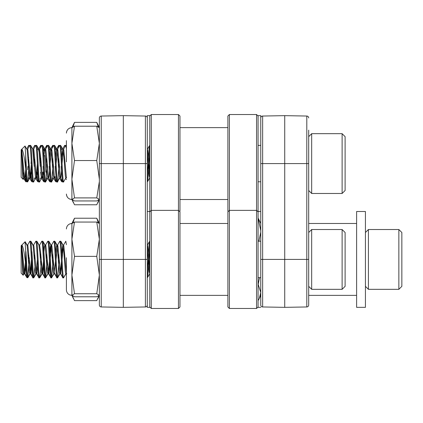 <?xml version="1.0" encoding="UTF-8"?>
<svg xmlns="http://www.w3.org/2000/svg" width="423" height="423" viewBox="0 0 423 423"><rect width="100%" height="100%" fill="white"/><g stroke="black" fill="none" stroke-linecap="round" stroke-linejoin="round"><path stroke-width="0.63" d="M150.154 307.347L147.283 307.347L147.283 305.046A1.919 1.919 0 0 1 145.401 306.961L123.32 307.347L123.32 259.421L145.401 259.421L145.401 163.579L123.32 163.579L123.32 259.421L101.245 259.421L101.245 306.961L123.32 307.347M147.283 211.5L150.154 211.5L147.283 211.5M147.283 117.954A1.919 1.919 0 0 0 145.401 116.039A1.919 1.919 0 0 1 147.283 117.954L147.283 163.579L145.401 163.579L145.401 116.039L123.32 115.653L145.401 116.039A1.919 1.919 0 0 1 147.283 117.954L147.283 115.653L150.154 115.653M257.697 307.347L260.764 307.347M257.697 211.5L260.764 211.5L257.697 211.5L258.072 211.125L258.072 116.029L256.565 114.522L229.393 114.522L229.393 308.478L227.886 306.971L227.886 211.875L229.393 210.368L256.565 210.368L256.565 114.522M258.072 145.364L260.764 145.364L260.764 115.653L257.697 115.653M23.175 275.066L24.201 273.655M21.996 244.864L25.142 241.713L25.317 242.31M25.925 251.674L27.358 275.357M27.738 277.52L28.917 267.172M30.091 241.21L30.884 241.232L31.112 241.977M31.915 251.674L33.348 275.357M33.729 277.52L34.908 267.172M36.082 241.21L36.875 241.232L37.102 241.977M39.72 277.52L40.619 271.651L41.232 261.229M42.073 241.21L42.897 241.279L43.611 247.191L45.33 275.357M45.71 277.52L48.164 273.655L49.438 261.229M48.063 241.21L48.888 241.279L49.888 251.674M50.215 257.618L51.32 275.357M51.701 277.52L54.155 273.655L55.429 261.229M54.054 241.21L54.847 241.232L55.075 241.977M57.692 277.52L60.145 273.655L61.42 261.229M60.045 241.21L60.838 241.232L61.065 241.977M63.683 277.52L66.136 273.655M46.985 265.549L47.223 261.229M52.975 265.549L53.208 261.229M26.591 276.838L24.745 273.649L25.798 267.172M29.224 257.618L30.133 270.033L30.842 273.744L30.091 273.744M36.341 271.952L36.827 273.744L36.082 273.744L33.914 277.567M42.332 271.952L42.818 273.744L41.967 273.649L42.226 272.655M48.322 271.952L48.809 273.744L48.063 273.744M62.535 276.838L60.579 273.744L61.647 265.549M24.36 273.184L25.401 262.366M30.35 273.184L31.471 261.229M39.905 277.567L42.173 273.655L43.453 261.229M49.977 253.298L50.95 245.192M49.761 253.298L50.353 246.932L50.845 245.102L51.104 245.641L53.351 271.915L53.837 273.744L54.155 273.655M60.198 272.655L60.145 273.655M61.959 253.298L62.932 245.192M72.391 295.91L74.496 300.626L96.767 300.626L98.871 295.91M98.221 222.588L96.767 218.22L99.315 223.381M71.905 223.577L74.496 222.054L71.905 239.217L71.905 223.481L74.496 218.22L73.052 222.588M74.496 218.22L96.767 218.22M25.644 181.562L25.644 174.281L26.538 181.79L25.708 181.716L24.661 177.893M27.717 169.702L27.892 166.424M31.18 166.398L32.529 181.79L31.635 181.562L30.757 172.198M37.171 166.398L38.519 181.79L37.626 181.562L36.748 172.198M43.162 166.398L44.51 181.79L43.611 181.562L42.739 172.198M49.153 166.398L50.501 181.79L49.665 181.716L49.227 179.082M55.143 166.398L56.492 181.79L55.593 181.562L55.001 176.539M61.134 166.398L62.477 181.79L61.647 181.716L61.208 179.082M29.139 146.564L28.701 145.438L26.712 148.87M28.785 145.364L29.689 145.607M35.13 146.564L34.691 145.438L32.703 148.87M34.776 145.364L35.68 145.607M41.121 146.564L40.682 145.438L40.243 148.071M40.767 145.364L41.671 145.607M47.106 146.564L46.673 145.438L46.234 148.071M46.757 145.364L47.662 145.607M53.097 146.564L52.663 145.438L52.225 148.071M52.743 145.364L53.652 145.607M59.088 146.564L58.654 145.438L58.215 148.071M58.734 145.364L59.643 145.607M65.079 146.564L64.645 145.438L62.477 149.256M64.724 145.364L65.634 145.607M31.699 181.716L29.43 177.808L28.785 177.898L28.151 179.082M31.032 163.579L31.223 160.756M32.698 149.483L34.215 166.398M40.682 145.438L38.414 149.345L39.122 151.994L40.206 166.398M40.634 172.198L41.412 177.808M46.673 145.438L44.51 149.256L43.759 149.256L44.309 151.519M52.663 145.438L50.395 149.345L49.75 149.256L49.116 148.071M35.521 177.898L34.887 177.797L34.141 179.082M40.767 177.898L40.132 179.082M43.347 150.614L43.759 149.256M44.679 155.389L45.874 172.198M49.338 150.614L49.75 149.256M56.492 149.256L55.852 149.356L55.106 148.071M24.349 176.211L23.799 172.748M72.391 200.063L74.496 204.78L96.767 204.78L98.871 200.063M98.221 126.741L96.767 122.374L99.363 127.635L99.363 138.321L99.363 130.136M71.905 127.73L74.496 126.207L71.905 143.371L71.905 127.635L74.496 122.374L73.052 126.741M74.496 122.374L96.767 122.374M26.882 149.256L27.627 149.256L27.892 149.795L30.133 176.068L30.625 177.898L29.874 177.898L29.388 176.068L27.141 149.795L25.005 146.004L21.15 149.858L21.15 177.295L23.106 179.252L23.995 177.803M27.141 181.102C26.644 183.064 26.141 178.871 25.644 168.518C24.582 158.313 23.402 151.963 22.102 149.462L21.753 149.356L21.753 154.702C22.282 165.065 22.789 183.011 23.27 178.818M25.063 146.025L25.644 154.681C26.39 167.873 27.141 186.146 27.892 181.102L29.129 163.579M29.874 177.898L27.717 181.71L26.882 181.79L24.518 177.797L24.894 177.359L25.708 169.702M27.717 181.71L27.892 181.102M25.644 154.681L25.644 168.518M35.976 177.803L33.708 181.71L32.872 181.79L30.509 177.797M33.131 181.102C32.132 188.563 31.133 151.344 30.133 146.051L29.784 145.443L27.516 149.356M29.874 145.364L30.625 145.364L30.884 146.051C31.884 151.344 32.883 188.563 33.877 181.102L33.708 181.71M45.113 181.102C44.114 188.563 43.114 151.344 42.115 146.051L41.766 145.443L39.609 149.256L38.863 149.256L39.868 156.579L41.369 176.068L41.967 177.803L39.699 181.71L38.863 181.79L36.5 177.797L36.875 177.359L37.684 169.702M39.122 181.102C38.123 188.563 37.124 151.344 36.124 146.051L35.775 145.443L33.507 149.356M35.865 145.364L36.616 145.364L36.875 146.051C37.874 151.344 38.874 188.563 39.868 181.102L39.699 181.71M43.77 157.451L44.362 151.085L44.854 149.256L45.113 149.795L47.36 176.068L47.958 177.803L45.689 181.71L44.854 181.79L42.49 177.797L42.866 177.359L43.675 169.702M41.856 145.364L42.607 145.364L42.866 146.051C43.865 151.344 44.864 188.563 45.858 181.102L47.101 163.579M45.689 181.71L45.858 181.102M49.761 157.451L50.353 151.085L50.845 149.256L51.104 149.795L53.351 176.068L53.948 177.803L51.68 181.71L50.845 181.79L48.481 177.797L48.857 177.359L49.665 169.702M51.104 181.102C50.104 188.563 49.105 151.344 48.106 146.051L47.757 145.443L45.488 149.356L45.858 149.795L46.609 156.579L48.481 177.797M47.847 145.364L48.597 145.364L48.857 146.051C49.856 151.344 50.85 188.563 51.849 181.102L53.087 163.579M60.198 176.809L57.581 181.79L56.74 181.71L54.588 177.898L53.837 177.898M57.094 181.102C56.095 188.563 55.096 151.344 54.096 146.051L53.747 145.443L51.474 149.356L51.849 149.795L52.6 156.579L54.472 177.797M53.837 145.364L54.588 145.364L54.847 146.051C55.847 151.344 56.841 188.563 57.84 181.102L59.077 163.579M65.93 177.803L63.662 181.71L62.821 181.79L60.463 177.797L60.838 177.359L61.647 169.702M63.085 181.102C62.086 188.563 61.086 151.344 60.087 146.051L59.738 145.443L57.465 149.356L57.84 149.795L58.591 156.579L60.463 177.797M59.828 145.364L60.579 145.364L60.838 146.051C61.832 151.344 62.831 188.563 63.831 181.102M66.411 148.838L65.819 145.364L63.455 149.356M147.283 181.562L147.527 181.71L147.696 181.102L148.447 172.473L149.774 149.536M28.701 157.451L28.378 163.579M34.691 157.451L34.369 163.579M40.682 157.451L40.359 163.579M46.673 157.451L46.35 163.579M52.663 157.451L52.341 163.579M58.654 157.451L58.332 163.579M149.774 145.449L149.192 147.69L148.51 157.451M148.187 163.579L147.283 178.316M308.69 136.666L311.677 133.673L311.677 193.48L342.117 193.48L342.117 133.673L345.11 136.666L345.11 190.493L342.117 193.48M21.753 149.356L24.518 177.797M30.625 177.898L31.693 169.702M32.872 149.256L33.618 149.256L33.877 149.795L36.5 177.797M39.609 149.256L40.619 156.579L42.49 177.797M45.219 150.345L45.488 149.356M50.094 163.579L51.474 149.356M56.085 163.579L57.465 149.356M62.075 163.579L63.191 150.345M61.742 157.451L62.821 149.256L63.572 149.256L63.831 149.795L66.411 177.718M147.283 149.435L147.696 149.795L148.447 156.579L149.774 174.62M21.753 154.702L23.397 176.068L23.884 177.898L24.634 177.898M30.245 176.809L31.376 163.579M30.715 145.443L33.131 149.795L35.379 176.068L35.865 177.898L36.616 177.898M36.235 176.809L37.367 163.579M41.967 177.803L42.226 176.809M47.958 177.803L48.217 176.809M55.751 157.451L56.344 151.085L56.835 149.256L57.581 149.256M54.673 145.443L57.094 149.795L59.336 176.068L59.828 177.898L60.579 177.898M62.821 149.256L63.831 156.579L65.327 176.068L65.819 177.898L66.57 177.898M147.283 151.989L149.192 176.068L149.774 177.898M66.411 140.632L66.411 161.893M71.905 199.519L74.496 197.901L71.905 179.215L74.496 160.534L71.905 143.371L71.905 199.519C68.568 199.196 66.739 197.361 66.411 194.03C66.522 196.404 67.654 198.091 69.806 199.101L71.905 199.519L73.364 202.649M71.905 199.423L74.496 200.946L96.767 200.946L99.363 199.423L96.767 197.901L99.305 181.853M97.903 202.649L99.363 199.423M99.363 179.215L96.767 160.534L99.363 143.371L96.767 126.207L99.363 127.73M74.496 197.901L96.767 197.901M74.496 126.207L96.767 126.207M74.496 160.534L96.767 160.534M365.43 215.154L365.43 307.347L356.61 307.347L356.61 211.5L365.43 211.5L365.43 215.154M258.072 277.636L260.764 277.636L260.764 292.489L258.173 284.351L259.537 277.636M260.764 292.864L260.764 279.127L260.764 295.365L259.304 298.495L260.764 292.489M258.072 300.626L259.304 298.495M258.876 241.21L260.705 232.449M260.764 230.688L258.173 218.22L260.764 223.481M398.857 229.52L401.85 232.507L401.85 286.334L398.857 289.327L398.857 229.52L368.417 229.52L368.417 289.327L365.43 286.334M101.245 306.961A1.919 1.919 0 0 1 99.363 305.046A1.919 1.919 0 0 0 101.245 306.961A1.919 1.919 0 0 1 99.363 305.046L99.363 117.954A1.919 1.919 0 0 1 101.245 116.039L123.32 115.653L123.32 163.579L101.245 163.579L101.245 259.421L99.363 259.421M147.283 163.579L147.283 305.046A1.919 1.919 0 0 1 145.401 306.961L145.401 259.421L147.283 259.421M147.283 292.864L147.283 284.679M101.245 116.039A1.919 1.919 0 0 0 99.363 117.954A1.919 1.919 0 0 1 101.245 116.039L101.245 163.579L99.363 163.579M308.69 130.136L308.69 305.046A1.919 1.919 0 0 1 306.802 306.961L284.727 307.347L284.727 259.421L306.802 259.421L306.802 163.579L284.727 163.579L284.727 259.421L262.646 259.421L262.646 306.961L284.727 307.347L262.646 306.961A1.919 1.919 0 0 1 260.764 305.046L260.764 117.954A1.919 1.919 0 0 1 262.646 116.039L284.727 115.653L306.802 116.039A1.919 1.919 0 0 1 308.69 117.954A1.919 1.919 0 0 0 306.802 116.039A1.919 1.919 0 0 1 308.69 117.954M260.764 138.321L260.764 130.136L260.764 138.321M308.69 286.334L308.69 292.864L308.69 286.334L308.69 292.864L308.69 286.334L311.677 289.327L342.117 289.327L342.117 229.52L345.11 232.507L345.11 286.334L342.117 289.327M262.646 116.039A1.919 1.919 0 0 0 260.764 117.954A1.919 1.919 0 0 1 262.646 116.039L262.646 163.579L284.727 163.579L284.727 115.653M260.764 305.046A1.919 1.919 0 0 0 262.646 306.961A1.919 1.919 0 0 1 260.764 305.046M306.802 306.961A1.919 1.919 0 0 0 308.69 305.046A1.919 1.919 0 0 1 306.802 306.961L306.802 259.421L308.69 259.421M228.261 211.5L227.886 211.125L227.886 116.029L229.393 114.522M179.585 211.5L179.965 211.125L179.965 116.029L178.453 114.522L151.286 114.522L151.286 308.478L149.774 306.971L149.774 211.875L151.286 210.368L178.453 210.368L178.453 114.522M150.154 211.5L149.774 211.125L149.774 116.029L151.286 114.522M308.69 292.864L308.69 295.365L356.61 295.365M66.411 257.739L66.411 289.877L66.411 257.739M71.905 295.365L74.496 293.747L71.905 275.061L74.496 256.375L71.905 239.217L71.905 295.365L69.806 294.947C67.654 293.937 66.522 292.245 66.411 289.877C66.522 292.245 67.654 293.937 69.806 294.947L71.905 295.365L73.364 298.495M71.905 295.27L74.496 296.793L96.767 296.793L99.363 295.27L96.767 293.747L99.363 275.061L99.363 295.365L97.903 298.495M99.363 275.061L96.767 256.375L99.363 239.217L96.767 222.054L99.363 223.577M74.496 293.747L96.767 293.747M74.496 222.054L96.767 222.054M74.496 256.375L96.767 256.375M178.453 308.478L179.965 306.971L179.965 211.875L178.453 210.368L178.453 308.478L151.286 308.478M256.565 308.478L258.072 306.971L258.072 211.875L256.565 210.368L256.565 308.478L229.393 308.478M21.753 245.102L21.15 245.705L21.15 273.142L23.239 275.23M27.141 276.949C26.644 278.91 26.141 274.717 25.644 264.364C24.582 254.16 23.402 247.809 22.102 245.308L21.753 245.203L21.753 250.548C22.282 260.912 22.789 278.857 23.27 274.664M21.15 273.142L23.106 275.098L23.995 273.649M21.15 245.705L25.063 241.871L25.644 250.527C26.39 263.719 27.141 281.993 27.892 276.949L29.129 259.421M25.063 241.871L27.141 245.641L29.388 271.915L29.985 273.649L27.717 277.557L26.882 277.636L24.518 273.644L24.894 273.205L25.708 265.549M27.717 277.557L27.892 276.949M25.644 250.527L25.644 264.364M35.976 273.649L33.708 277.557L32.872 277.636L30.509 273.644L30.884 273.205L31.693 265.549M33.131 276.949C32.132 284.409 31.133 247.191 30.133 241.898L29.784 241.29L27.516 245.203M29.874 241.21L30.625 241.21L30.884 241.898C31.884 247.191 32.883 284.409 33.877 276.949L33.708 277.557M45.113 276.949C44.114 284.409 43.114 247.191 42.115 241.898L41.766 241.29L39.609 245.102L38.863 245.102L39.868 252.425L41.369 271.915L41.967 273.649L39.699 277.557L38.863 277.636L36.5 273.644L36.875 273.205L37.684 265.549M39.122 276.949C38.123 284.409 37.124 247.191 36.124 241.898L35.775 241.29L33.507 245.203M35.865 241.21L36.616 241.21L36.875 241.898C37.874 247.191 38.874 284.409 39.868 276.949L39.699 277.557M43.77 253.298L44.362 246.932L44.854 245.102L45.113 245.641L47.36 271.915L47.958 273.649L45.689 277.557L44.854 277.636L42.49 273.644L42.866 273.205L43.675 265.549M41.856 241.21L42.607 241.21L42.866 241.898C43.865 247.191 44.864 284.409 45.858 276.949L47.101 259.421M45.689 277.557L45.858 276.949M53.948 273.649L51.68 277.557L50.845 277.636L48.481 273.644L48.857 273.205L49.665 265.549M51.104 276.949C50.104 284.409 49.105 247.191 48.106 241.898L47.757 241.29L45.488 245.203L45.858 245.641L46.609 252.425L48.481 273.644M47.847 241.21L48.597 241.21L48.857 241.898C49.856 247.191 50.85 284.409 51.849 276.949L53.087 259.421M59.939 273.649L57.581 277.636L56.74 277.557L54.588 273.744L53.837 273.744M57.094 276.949C56.095 284.409 55.096 247.191 54.096 241.898L53.747 241.29L51.474 245.203L51.849 245.641L52.6 252.425L54.472 273.644M53.837 241.21L54.588 241.21L54.847 241.898C55.847 247.191 56.841 284.409 57.84 276.949L59.077 259.421M65.93 273.649L63.572 277.636L62.731 277.557L60.579 273.744L59.828 273.744L59.336 271.915L57.094 245.641L54.673 241.29M63.085 276.949C62.086 284.409 61.086 247.191 60.087 241.898L59.738 241.29L57.465 245.203L57.84 245.641L58.591 252.425L60.463 273.644M59.828 241.21L60.579 241.21L60.838 241.898C61.832 247.191 62.831 284.409 63.831 276.949M66.411 244.684L65.819 241.21L63.455 245.203M147.283 277.409L147.527 277.557L147.696 276.949L148.447 268.319L149.774 245.382M28.701 253.298L28.378 259.421M34.691 253.298L34.369 259.421M40.682 253.298L40.359 259.421M46.673 253.298L46.35 259.421M52.663 253.298L52.341 259.421M58.654 253.298L58.332 259.421M149.774 241.295L149.192 243.532L148.51 253.298M148.187 259.421L147.283 274.162M308.69 232.507L311.677 229.52L311.677 289.327M21.753 245.203L24.518 273.644M26.882 245.102L27.627 245.102L27.892 245.641L30.509 273.644M32.872 245.102L33.618 245.102L33.877 245.641L36.5 273.644M39.609 245.102L40.619 252.425L42.49 273.644M45.219 246.191L45.488 245.203M50.094 259.421L51.474 245.203M56.085 259.421L57.465 245.203M62.075 259.421L63.191 246.191M61.742 253.298L62.821 245.102L63.572 245.102L63.831 245.641L66.411 273.565M147.283 245.282L147.696 245.641L148.447 252.425L149.774 270.466M21.753 250.548L23.397 271.915L23.884 273.744L24.634 273.744M30.245 272.655L31.376 259.421M30.715 241.29L33.131 245.641L35.379 271.915L35.865 273.744L36.616 273.744M36.235 272.655L37.367 259.421M47.958 273.649L48.217 272.655M55.751 253.298L56.344 246.932L56.835 245.102L57.581 245.102M62.821 245.102L63.831 252.425L65.327 271.915L65.819 273.744L66.57 273.744M147.283 247.836L149.192 271.915L149.774 273.744M147.283 305.046A1.919 1.919 0 0 1 145.401 306.961M308.69 163.579L306.802 163.579L306.802 116.039M260.764 163.579L262.646 163.579L262.646 259.421L260.764 259.421M27.093 277.636L27.844 277.636M33.084 277.636L33.835 277.636M39.075 277.636L39.825 277.636M45.065 277.636L45.816 277.636M51.056 277.636L51.807 277.636M57.047 277.636L57.798 277.636M63.038 277.636L63.788 277.636M24.851 273.744L24.1 273.744M27.844 245.102L27.093 245.102M45.816 245.102L45.065 245.102M54.8 273.744L54.054 273.744M66.781 273.744L66.036 273.744M27.199 245.192L25.19 241.734M30.192 273.655L27.923 277.567M33.19 245.192L30.921 241.279M39.18 245.192L36.907 241.279M45.171 245.192L42.897 241.279M51.157 245.192L48.888 241.279M57.147 245.192L54.879 241.279M63.138 245.192L60.87 241.279M56.545 276.838L54.694 273.649M50.554 276.838L48.703 273.649M44.563 276.838L42.712 273.649M38.572 276.838L36.722 273.649M32.582 276.838L30.731 273.649M71.905 223.481L69.806 223.899C67.654 224.909 66.522 226.596 66.411 228.97C66.522 226.596 67.654 224.909 69.806 223.899L71.952 223.381M37.88 149.356L37.134 148.071M43.87 149.356L43.125 148.071M46.81 177.898L46.123 179.082M52.801 177.898L52.114 179.082M61.843 149.356L61.097 148.071M66.411 179.606L65.65 178.284M61.647 181.716L59.659 178.284M58.654 145.438L56.386 149.345M55.656 181.716L53.668 178.284M49.665 181.716L47.677 178.284M43.675 181.716L41.687 178.284M37.684 181.716L35.696 178.284M25.708 181.716L23.714 178.284M71.905 127.635C68.568 127.958 66.739 129.792 66.411 133.123C66.522 130.755 67.654 129.063 69.806 128.053L71.952 127.54M258.072 181.79L260.764 181.79M65.819 145.364L66.411 145.364M308.69 190.493L311.677 193.48M311.677 133.673L342.117 133.673M42.607 177.898L41.856 177.898M45.599 149.256L44.854 149.256M48.597 177.898L47.847 177.898M51.59 149.256L50.845 149.256M38.974 149.351L36.701 145.443M44.965 149.351L42.691 145.443M50.95 149.351L48.682 145.443M62.932 149.351L60.663 145.443M149.795 177.803L147.527 181.71M149.594 145.443L147.32 149.356M398.857 289.327L368.417 289.327M365.43 232.507L368.417 229.52M227.886 127.635L179.965 127.635M227.886 199.519L179.965 199.519M356.61 223.481L308.69 223.481M227.886 223.481L179.965 223.481M227.886 295.365L179.965 295.365M311.677 229.52L342.117 229.52M258.072 241.21L260.764 241.21M30.625 273.744L29.874 273.744M42.607 273.744L41.856 273.744M45.599 245.102L44.854 245.102M48.597 273.744L47.847 273.744M51.59 245.102L50.845 245.102M38.974 245.197L36.701 241.29M44.965 245.197L42.691 241.29M50.95 245.197L48.682 241.29M62.932 245.197L60.663 241.29M149.795 273.649L147.527 277.557M149.594 241.29L147.32 245.203"/></g></svg>
